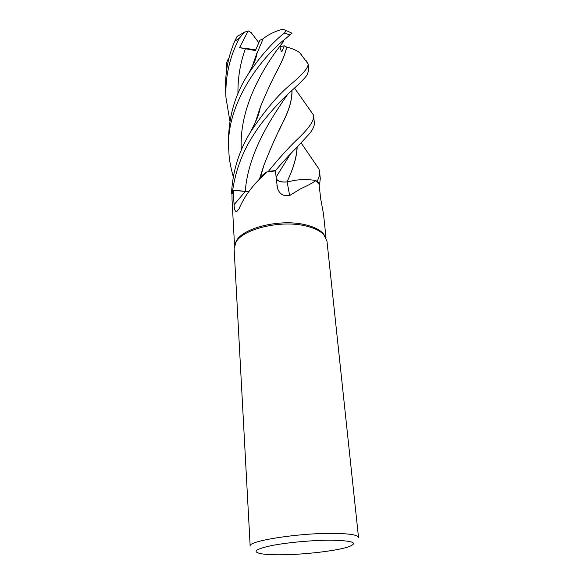 <?xml version="1.0" encoding="UTF-8"?>
<svg xmlns="http://www.w3.org/2000/svg" width="584" height="584" viewBox="0 0 584 584"><rect width="100%" height="100%" fill="white"/><g stroke="black" fill="none" stroke-linecap="round" stroke-linejoin="round"><path stroke-width="0.88" d="M306.308 61.459L306.49 60.853L308.111 64.065C308.352 67.729 302.622 74.453 290.92 84.242C278.196 94.732 264.822 110.529 250.784 131.634C238.987 150.752 232.556 171.484 231.498 193.822L232.68 190.355L246.922 191.523M247.134 191.523L232.658 190.355C235.199 173.375 240.506 157.614 248.587 143.073C253.339 134.926 257.77 128.173 261.887 122.822C272.611 109.39 282.488 98.711 291.533 90.783C299.147 83.986 304.352 78.723 307.133 74.978L308.753 70.109L308.111 64.065M258.741 180.142L260.42 177.682L263.822 165.462L259.544 178.843M268.399 171.368L275.451 170.608L275.553 172.397L275.451 170.608C283.116 161.673 290.263 153.935 296.884 147.38L309.564 133.612C313.075 129.225 314.666 125.531 314.331 122.53L313.644 116.092C314.061 121.085 308.257 129.173 296.227 140.372C287.759 148.57 278.488 158.899 268.399 171.368L275.451 170.586L275.546 172.331M297.052 147.204C296.657 157.081 293.307 168.63 287.007 181.85L286.978 181.923C281.671 182.354 278.086 181.325 276.225 178.828C278.079 181.325 281.663 182.354 286.978 181.923L294.606 180.361C302.111 179.259 309.221 179.332 315.937 180.587C312.747 182.88 307.593 185.632 300.483 188.851L289.657 195.494C283.357 196.487 279.276 193.976 277.415 187.96L275.4 170.908L266.881 171.93L263.347 175.456C252.281 185.617 244.163 196.779 238.995 208.926L236.564 211.744C235.045 211.408 234.221 209.057 234.082 204.699L233.198 190.435L248.93 191.435M234.98 243.981L236.622 240.447C243.762 227.789 279.51 218.985 303.841 224.431C312.9 226.358 319.339 229.373 323.171 233.483L325.376 236.739M231.519 193.844L231.987 194.268L233.198 190.435L232.68 190.355L231.519 193.844L231.987 194.268L232.045 199.728M234.111 248.602L236.133 241.842C243.36 229.045 279.619 220.132 304.286 225.636C313.469 227.577 319.995 230.629 323.872 234.783L326.967 241.134L358.51 537.368C357.853 534.915 349.48 533.594 333.384 533.382C298.731 532.922 247.433 541.047 250.164 546.084L234.111 248.602M280.977 554.793C272.721 554.858 266.275 554.53 261.647 553.822C251.981 551.975 254.974 549.288 270.647 545.777C286.189 542.594 312.345 540.163 330.894 540.2C353.086 540.653 358.934 542.865 348.444 546.836C336.442 550.909 304.067 554.669 280.977 554.793M248.872 191.508L233.198 190.435M258.529 180.368C259.8 177.74 262.048 175.28 265.275 172.988L266.881 171.93M294.606 180.361L287.131 181.938L289.657 195.494M287.131 181.938C281.941 182.449 278.32 181.522 276.261 179.142M315.937 180.587L319.068 184.296L320.682 198.816L323.456 213.649L326.04 237.922M275.451 170.608L267.625 171.805M276.232 178.872C278.094 181.354 281.678 182.376 286.97 181.938L287.014 181.887M319.09 184.325L319.609 184.201L317.127 181.098L319.63 184.194L320.295 178.5L319.558 171.616C319.849 174.536 319.054 177.697 317.17 181.106L316.272 180.901M297.161 147.095C296.854 156.716 293.497 168.25 287.094 181.712L286.97 181.938M231.498 193.822L232.658 190.355M233.257 176.748C230.432 166.382 228.979 158.052 228.884 151.738C224.46 105.324 261.187 57.108 286.532 37.88L291.942 33.135M248.74 73.277L254.697 61.43C256.632 55.991 256.434 56.422 257.099 53.013L263.172 38.741C268.29 34.558 274.794 31.383 282.692 29.2L285.029 30.032L285.656 31.361L284.444 33.04C272.991 41.931 261.092 55.341 248.74 73.277C234.688 94.586 227.95 118.515 228.526 145.058L228.884 151.738M229.884 121.122L225.971 97.696C225.117 76.781 229.57 56.962 239.316 38.237L244.287 32.273L248.2 30.901L239.542 47.676L255.42 50.589L259.858 40.267L263.136 38.821M237.797 35.982L237.038 36.515L234.644 41.333C227.877 57.261 224.876 73.964 225.636 91.44L225.971 97.696M291.964 90.374C292.358 99.017 289.35 109.675 282.933 122.355C276.743 134.386 270.37 148.752 263.822 165.462M309.162 108.945L313.418 114.902L313.652 116.092M291.869 90.469C292.263 99.061 289.255 109.741 282.846 122.494L279.13 130.283M263.749 165.863L259.683 178.638M256.923 117.15L257.296 117.91M256.96 117.048L257.332 117.822M226.767 68.934C225.869 64.839 226.628 61.159 229.045 57.889M283.7 41.354L281.225 44.464C279.692 46.129 279.882 48.611 281.78 51.918L284.269 45.793L286.715 47.136C285.532 52.764 282.977 59.385 279.064 67.007C273.122 77.855 266.888 91.206 260.347 107.069L255.376 122.093M255.588 121.654L260.296 107.383M275.976 73.073L278.969 67.153C282.897 59.48 285.445 52.815 286.627 47.151M286.715 47.136C292.292 48.479 296.606 50.326 299.658 52.662L301.775 54.721M261.581 172.287L261.953 173.047M257.018 52.764L252.178 66.612M261.552 172.382L261.924 173.149M313.995 161.812L318.952 168.988L319.565 171.616M248.2 30.901L251.156 32.573L258.778 42.654M239.542 47.676L255.77 49.713M317.17 181.106L319.63 184.194M280.254 46.647L284.269 45.793M254.741 58.969L255.887 58.071M245.236 191.53L234.082 204.699M287.562 94.498C273.662 114.793 248.237 151.103 245.258 191.45L245.258 191.472M284.444 33.04L289.956 34.974M234.644 41.333L239.316 38.237M281.225 44.464C264.983 65.211 238.549 106.85 241.353 150.008M245.448 48.596C240.236 62.962 237.739 77.993 237.958 93.681M290.525 153.877L276.057 177.207M232.031 199.465L234.52 245.258M236.622 240.447L236.133 241.842M265.275 172.988L263.347 175.448M238.885 209.13L236.564 211.744M276.904 185.194L277.415 187.96M323.171 233.483L323.872 234.783M292.066 33.208L285.029 30.032M294.475 88.023L313.418 114.902M259.187 110.405L259.522 111.004M250.784 131.634L256.858 118.946C258.354 115.413 259.515 111.456 260.347 107.069M308.075 63.817L299.65 52.662M318.952 168.988L301.147 142.949M237.038 36.515L244.287 32.273"/></g></svg>
